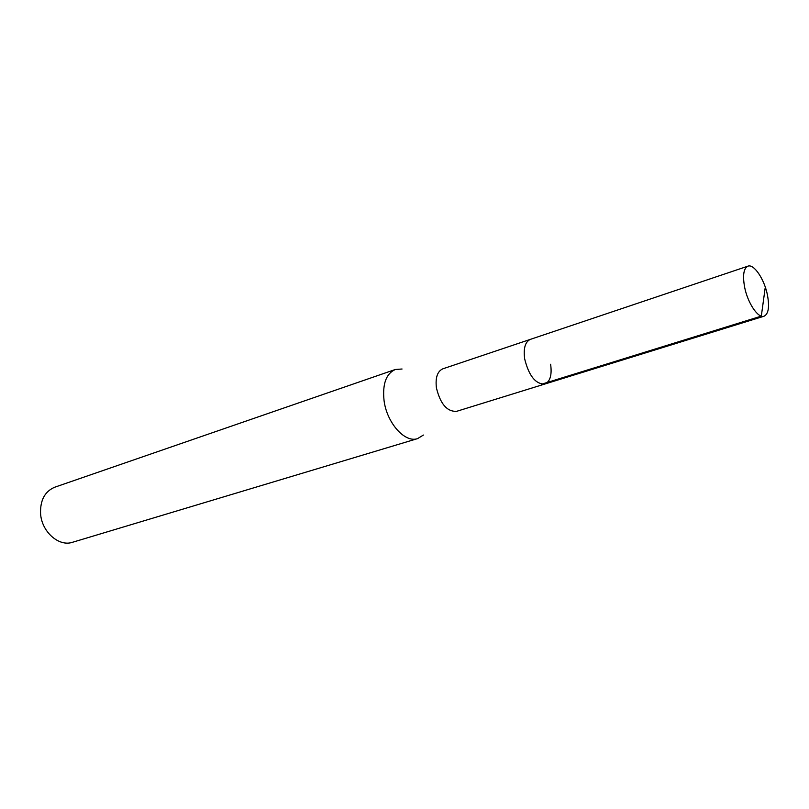 <?xml version="1.0" encoding="UTF-8"?>
<svg xmlns="http://www.w3.org/2000/svg" width="809" height="809" viewBox="0 0 809 809"><rect width="100%" height="100%" fill="white"/><g stroke="black" fill="none" stroke-linecap="round" stroke-linejoin="round"><path stroke-width="1.21" d="M744.604 287.084C742.531 275.313 743.633 268.335 747.921 266.161C753.948 263.653 764.384 279.267 767.448 295.042C769.612 306.914 768.489 313.973 764.08 316.208C758.185 318.635 747.647 303.062 744.604 287.084M550.626 364.252C552.092 375.022 550.16 381.615 544.801 384.042L456.61 411.336C447.043 411.781 440.308 403.934 436.405 387.794C435.262 377.601 437.416 371.28 442.877 368.813L530.38 339.365C525.193 341.772 523.292 348.295 524.677 358.943C528.904 375.892 535.609 384.255 544.801 384.042C535.609 384.255 528.904 375.892 524.677 358.943C523.292 348.295 525.193 341.772 530.38 339.365L747.921 266.161M423.38 435.05L417.626 438.599C404.996 443.251 386.783 422.986 384.042 400.495C382.364 383.962 386.126 373.627 395.308 369.491L402.053 369.005M395.308 369.491L54.759 487.21C44.849 491.407 40.126 500.215 40.571 513.624C41.643 531.816 58.926 547.026 72.537 542.273L417.626 438.599M765.132 288.237L761.32 316.117L541.595 384.204M544.801 384.042L764.08 316.208"/></g></svg>
